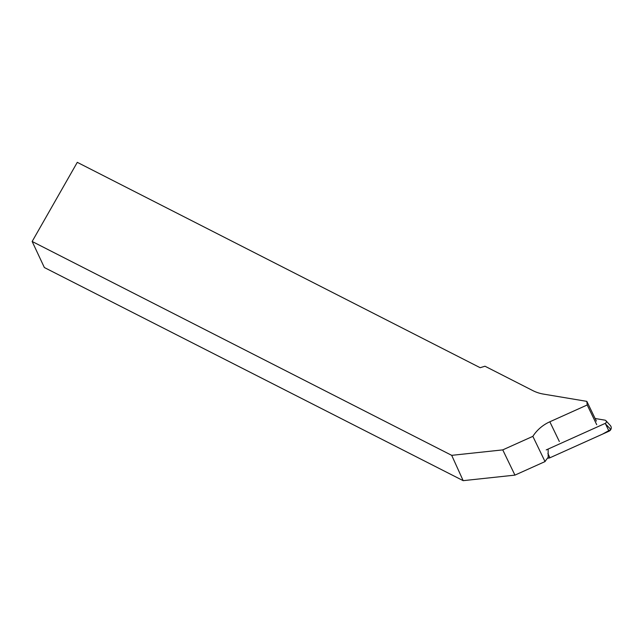 <?xml version="1.0" encoding="UTF-8"?>
<svg xmlns="http://www.w3.org/2000/svg" width="643" height="643" viewBox="0 0 643 643"><rect width="100%" height="100%" fill="white"/><g stroke="black" fill="none" stroke-linecap="round" stroke-linejoin="round"><path stroke-width="0.96" d="M546.204 449.923L605.272 423.359A1.768 1.68 -25.8 0 0 604.95 420.152L595.113 418.505M605.923 420.675L610.368 425.57A3.713 3.537 154.2 0 1 609.001 431.212L549.934 457.776A3.713 3.537 154.2 0 1 547.732 458.065L549.934 457.776L602.595 434.097L610.85 429.468L605.577 424.01M451.699 455.34L32.15 241.479L44.359 267.536L463.169 480.659L451.699 455.34L502.754 449.883L514.939 475.121L545.031 461.586A37.913 36.08 154.2 0 1 548.182 457.35L548.133 449.055M559.338 441.5L549.829 421.784A37.913 36.08 -25.8 0 0 532.854 436.348L545.031 461.586M532.854 436.348L502.754 449.883M549.829 421.784L587.204 404.977L596.72 424.685M32.15 241.479L77.289 162.341L480.16 367.7L484.983 366.221L532.782 390.582A37.913 36.08 -25.8 0 0 543.472 394.095L586.842 401.369L587.204 404.977M463.169 480.659L514.939 475.121M586.842 401.369L596.358 421.085M547.868 453.428L549.934 457.776M609.001 431.212L605.272 423.359"/></g></svg>

